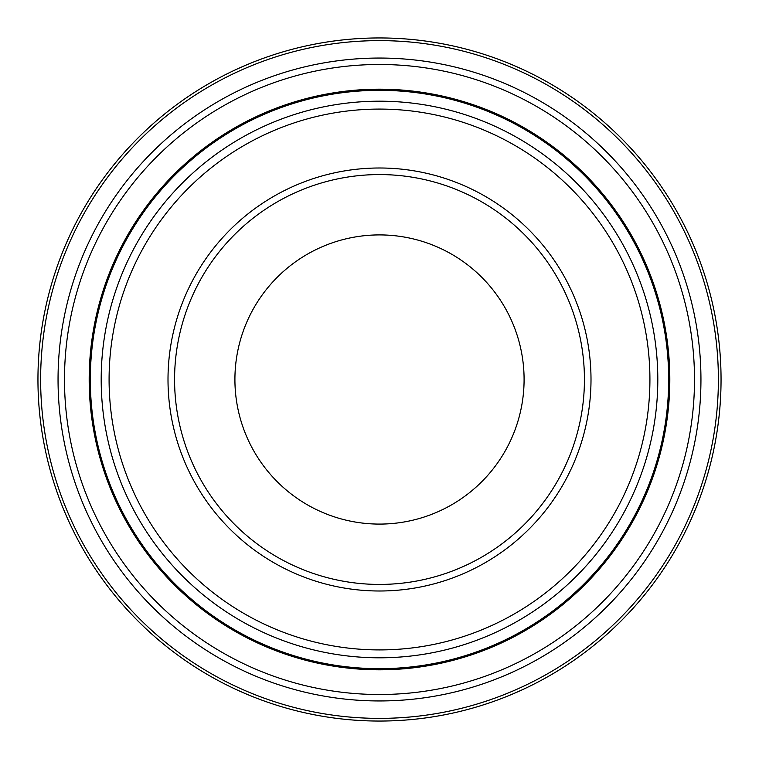 <?xml version="1.0" encoding="UTF-8"?>
<svg xmlns="http://www.w3.org/2000/svg" width="759" height="759" viewBox="0 0 759 759"><rect width="100%" height="100%" fill="white"/><g stroke="black" fill="none" stroke-linecap="round" stroke-linejoin="round"><path stroke-width="1.14" d="M524.089 379.5A144.59 144.59 0 0 0 307.205 254.284A144.59 144.59 0 0 0 307.205 504.716A144.59 144.59 0 0 0 524.089 379.5M90.321 379.5A289.179 289.179 0 0 0 379.5 668.679A289.179 289.179 0 0 0 668.679 379.5A289.179 289.179 0 0 0 379.5 90.321A289.179 289.179 0 0 0 90.321 379.5M591.005 379.5A211.505 211.505 0 0 0 273.752 196.334A211.505 211.505 0 0 0 273.752 562.666A211.505 211.505 0 0 0 591.005 379.5M584.43 379.5A204.93 204.93 0 0 0 277.035 202.027A204.93 204.93 0 0 0 277.035 556.973A204.93 204.93 0 0 0 584.43 379.5M721.05 379.5A341.55 341.55 0 0 0 379.5 37.95A341.55 341.55 0 0 0 37.95 379.5A341.55 341.55 0 0 1 379.5 37.95A341.55 341.55 0 0 1 721.05 379.5A341.55 341.55 0 0 1 208.725 675.292A341.55 341.55 0 0 1 208.725 83.708A341.55 341.55 0 0 1 721.05 379.5A341.55 341.55 0 0 1 208.725 675.292A341.55 341.55 0 0 1 208.725 83.708A341.55 341.55 0 0 1 721.05 379.5M700.946 379.5A321.446 321.446 0 0 1 218.772 657.882A321.446 321.446 0 0 1 218.772 101.118A321.446 321.446 0 0 1 700.946 379.5M694.504 379.5A315.004 315.004 0 0 0 221.998 106.696A315.004 315.004 0 0 0 221.998 652.304A315.004 315.004 0 0 0 694.504 379.5M669.817 379.5A290.317 290.317 0 0 0 234.341 128.081A290.317 290.317 0 0 0 234.341 630.919A290.317 290.317 0 0 0 669.817 379.5M649.922 379.5A270.422 270.422 0 0 0 244.294 145.311A270.422 270.422 0 0 0 244.294 613.689A270.422 270.422 0 0 0 649.922 379.5M657.806 379.5A278.306 278.306 0 0 1 240.347 620.52A278.306 278.306 0 0 1 240.347 138.48A278.306 278.306 0 0 1 657.806 379.5M718.384 379.5A338.884 338.884 0 0 0 210.063 86.023A338.884 338.884 0 0 0 210.063 672.977A338.884 338.884 0 0 0 718.384 379.5"/></g></svg>
